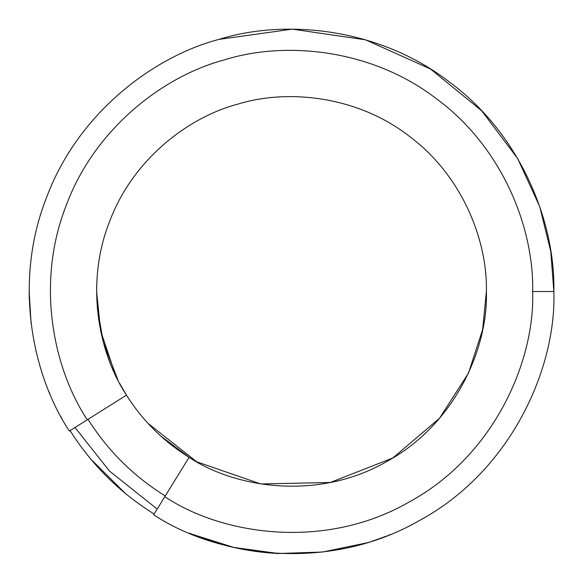 <?xml version="1.0" encoding="UTF-8"?>
<svg xmlns="http://www.w3.org/2000/svg" width="583" height="583" viewBox="0 0 583 583"><rect width="100%" height="100%" fill="white"/><g stroke="black" fill="none" stroke-linecap="round" stroke-linejoin="round"><path stroke-width="0.87" d="M553.85 291.5C556.517 366.416 512.399 470.284 419.308 520.612C327.573 573.388 216.016 556.357 153.672 514.731C216.016 556.357 327.573 573.388 419.308 520.612C512.399 470.284 556.517 366.416 553.85 291.5L532.651 291.5C534.108 227.938 502.349 147.178 436.514 98.819C371.823 48.943 285.422 40.774 224.754 59.772C163.269 75.958 94.453 128.836 66.207 205.486C36.182 281.451 52.251 366.736 87.297 419.782L69.348 431.056L87.297 419.782C52.251 366.736 36.182 281.451 66.207 205.486C94.453 128.836 163.269 75.958 224.754 59.772C285.422 40.774 371.823 48.943 436.514 98.819C502.349 147.178 534.108 227.938 532.651 291.5L553.85 291.5C555.439 222.356 520.889 134.505 449.282 81.897C378.914 27.634 284.941 18.736 218.931 39.389C152.054 56.988 77.182 114.487 46.436 197.848C13.752 280.481 31.19 373.251 69.297 430.968C31.19 373.251 13.752 280.481 46.436 197.848C77.182 114.487 152.054 56.988 218.931 39.389C284.941 18.736 378.914 27.634 449.282 81.897C520.889 134.505 555.439 222.356 553.85 291.5L550.775 251.441L539.72 206.564L517.66 158.54L481.755 110.857L430.567 69.042L365.628 39.841L292.331 29.15L218.931 39.389M31.103 323.478L29.15 291.5L29.259 299.174M33.88 341.077L33.996 341.682M35.906 350.653L36.182 351.848M40.497 367.822L41.451 370.89M49.089 391.82L49.599 393.051M60.996 416.787L61.463 417.639M154.123 514.002C119.712 492.599 91.677 464.768 70.018 430.516C91.677 464.768 119.712 492.599 154.123 514.002M278.638 553.537L233.725 547.437L191.72 534.137L234.118 547.524L278.178 553.515L234.118 547.524L191.72 534.137L233.725 547.437L278.638 553.537M381.559 537.905L383.68 537.118M385.509 536.426L384.576 536.783M390.319 534.531L388.679 535.187M382.033 537.737L380.466 538.306L382.033 537.737M380.16 538.415L378.797 538.903L380.16 538.415M378.265 539.086L374.49 540.375L378.265 539.086M384.029 536.994L386.602 536.003L384.029 536.994M381.756 537.839L380.276 538.371M189.504 533.212C217.874 545.178 247.432 551.948 278.178 553.515L322.618 552.028L366.153 543.006L322.618 552.028L278.178 553.515C247.432 551.948 217.874 545.178 189.504 533.212M367.071 542.729L368.427 542.321M532.651 291.5C535.107 360.367 494.552 455.84 408.975 502.101C324.658 550.607 222.116 534.961 164.807 496.694L153.672 514.731L164.807 496.694C222.116 534.961 324.658 550.607 408.975 502.101C494.552 455.84 535.107 360.367 532.651 291.5M126.475 395.172L87.297 419.782L126.475 395.172C98.148 352.3 85.169 283.382 109.429 221.985C132.261 160.041 187.872 117.307 237.558 104.226C286.588 88.878 356.41 95.474 408.69 135.788C461.896 174.864 487.57 240.138 486.39 291.5C488.372 347.155 455.593 424.315 386.442 461.7C318.296 500.899 235.423 488.248 189.111 457.327L164.807 496.694L189.111 457.327C235.423 488.248 318.296 500.899 386.442 461.7C455.593 424.315 488.372 347.155 486.39 291.5C487.57 240.138 461.896 174.864 408.69 135.788C356.41 95.474 286.588 88.878 237.558 104.226C187.872 117.307 132.261 160.041 109.429 221.985C85.169 283.382 98.148 352.3 126.475 395.172C142.609 420.671 163.488 441.389 189.111 457.327C163.488 441.389 142.609 420.671 126.475 395.172L119.486 383.111M189.271 457.422L160.551 435.836M144.147 419.053L143.753 418.594M118.079 380.422L103.395 342.476L97.303 307.904M115.66 375.532L100.611 330.772L96.61 291.5L96.734 284.664M148.031 423.404L196.843 461.86L260.798 483.956L330.321 482.484L392.855 457.961L439.56 418.23L468.499 373.069L482.622 329.65L486.39 291.5M384.86 536.673L386.799 535.93M380.225 538.393L375.314 540.098M388.795 535.143L389.874 534.706M383.57 537.162L384.729 536.724M374.264 540.456L374.833 540.266L374.264 540.456M375.066 540.186L376.159 539.814M377.966 539.195L379.671 538.59L377.966 539.195M383.833 537.067L381.843 537.803M381.595 537.898L379.395 538.685M377.449 539.37L378.462 539.02M376.727 539.625L375.722 539.967M374.942 540.23L375.481 540.047M125.556 493.619L90.613 458.93L125.556 493.619M371.794 541.264L373.353 540.754L371.794 541.264M375.328 540.098L379.883 538.517M371.794 541.257L373.339 540.762M379.606 538.612L377.893 539.217M165.251 495.98C133.653 476.326 107.906 450.776 88.011 419.337C107.906 450.776 133.653 476.326 165.251 495.98M157.184 509.039L109.458 471.02L75.003 427.499"/></g></svg>
